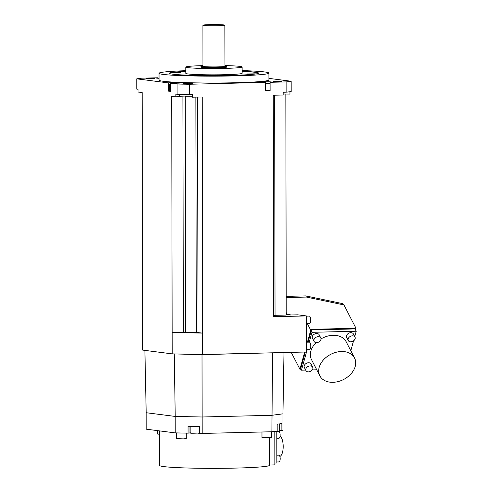 <?xml version="1.0" encoding="UTF-8"?>
<svg xmlns="http://www.w3.org/2000/svg" width="493" height="493" viewBox="0 0 493 493"><rect width="100%" height="100%" fill="white"/><g stroke="black" fill="none" stroke-linecap="round" stroke-linejoin="round"><path stroke-width="0.74" d="M242.118 70.585A54.933 2.97 179.9 0 1 268.901 73.093A54.933 2.97 179.9 0 1 235.081 75.891A54.933 2.97 179.9 0 1 159.036 73.284A54.933 2.97 179.9 0 1 185.812 70.684M185.812 71.362A44.635 2.416 -0.1 0 0 169.333 73.266A44.635 2.416 -0.1 0 0 231.125 75.386A44.635 2.416 -0.1 0 0 258.597 73.112A44.635 2.416 -0.1 0 0 242.118 71.263M159.036 73.284L159.048 80.137A54.933 2.97 -0.1 0 0 235.093 82.75A54.933 2.97 -0.1 0 0 268.913 79.946L268.901 73.093M270.09 82.3A6.181 0.333 -0.1 0 0 271.711 82.072A6.181 0.333 -0.1 0 0 265.53 81.752A6.181 0.333 -0.1 0 0 259.349 82.097A6.181 0.333 -0.1 0 0 265.277 82.417L265.296 90.644L270.109 90.527L270.09 82.3L286.113 81.912A81.025 4.382 179.9 0 0 291.172 81.24L268.907 78.387M159.042 78.288A6.181 0.333 -0.1 0 1 156.244 78.011A6.181 0.333 -0.1 0 1 157.865 77.783L141.848 78.171A81.025 4.382 179.9 0 0 136.783 78.843L168.396 82.898A6.181 0.333 -0.1 0 1 174.701 82.565A6.181 0.333 -0.1 0 1 180.752 82.892A6.181 0.333 -0.1 0 1 177.061 83.2A6.181 0.333 -0.1 0 1 170.399 83.151L177.067 84.007A81.025 4.382 179.9 0 0 189.355 84.26L265.277 82.417M186.077 83.299L183.285 83.533L192.35 83.514L186.077 83.299M273.282 81.45L281.996 81.339L273.282 81.45M154.679 78.64L145.959 78.744L154.679 78.64M286.113 81.912L286.125 92.197L283.148 92.271L283.155 95.013L273.258 95.254L273.64 316.722L306.35 315.927L306.412 351.99L202.709 354.504L202.672 333.114L172.143 332.485L171.73 96.351L175.853 96.874L175.847 94.132L177.086 94.292L177.067 84.007M189.355 84.26L189.374 94.545L192.356 94.471L192.356 97.213L202.259 96.973L202.672 333.114L196.282 332.436L195.875 97.133M286.217 314.466L290.34 314.996L297.692 314.817L306.35 315.927M273.64 315.391L275.039 315.317L274.656 95.217M285.835 94.021L286.217 315.045L275.039 315.317M202.709 354.504L172.18 353.882L142.619 350.092L142.169 92.561L138.046 92.031L138.046 89.288L136.801 89.128L136.783 78.843M273.818 352.778L202.019 354.658L172.729 353.888M272.426 352.815L202.019 354.596L174.121 353.919M279.679 430.383L282.988 430.278L282.957 413.824L271.859 415.297L202.124 416.992L175.218 416.437L146.187 412.715L144.899 350.381M282.957 413.824L283.986 352.532M202.019 354.658L202.124 416.992L175.194 416.437L146.162 412.715L146.193 429.175L175.225 432.891L188.067 433.156L188.055 426.297L199.449 426.531L199.462 433.39L202.161 433.446L202.13 416.992L271.859 415.297L282.933 413.824M188.067 433.156L189.99 432.903A6.181 0.333 179.9 0 1 190.896 432.817M281.879 430.426L281.867 423.567L277.171 424.196L277.183 431.048L271.889 431.757L202.161 433.446M175.225 432.891L175.194 416.437M190.883 426.359L190.896 433.711L197.551 433.939L200.509 433.415M271.889 431.757L272.574 352.945M273.239 431.572L279.679 431.32L279.667 423.863M274.811 431.585L274.866 464.887L269.585 465.01M159.658 430.9L159.72 465.472A54.933 2.97 -0.1 0 0 214.658 468.35A54.933 2.97 -0.1 0 0 269.585 465.281L269.535 437.667M274.866 463.075L276.863 463.032L276.807 431.56M279.864 456.413A10.507 4.03 -91.4 0 0 283.192 446.504A10.507 4.03 -91.4 0 0 280.104 435.929M276.863 461.972L278.97 461.923A3.402 1.306 -91.4 0 0 280.19 458.687A3.402 1.306 -91.4 0 0 278.804 455.125L276.85 455.175M278.847 438.246A3.402 1.306 -91.4 0 0 278.927 438.252A3.402 1.306 -91.4 0 0 280.147 434.962A3.402 1.306 -91.4 0 0 278.872 431.467M176.673 432.922L176.685 438.647L183.341 438.875L186.299 438.628L186.286 433.119M261.968 431.997L261.974 437.47L267.724 437.71L271.588 437.451L271.575 431.763M157.606 430.635L157.612 434.068L159.664 434.278M175.218 416.437L174.275 354.091M286.217 312.47L287.172 314.331L289.964 314.263L290.34 314.996M307.385 323.661L310.756 330.199L311.391 330.187L310.954 329.342L355.964 328.252L343.948 304.933L342.653 303.639L305.752 295.899L306.412 297.063L286.186 297.55M291.227 352.359L299.929 369.245L300.557 369.226L305.333 352.014M299.929 369.245L304.699 352.033M311.391 330.187L308.07 342.148M307.441 342.16L310.756 330.199M311.206 330.84L311.97 332.313L356.217 331.234L355.022 328.923L311.286 329.983M305.666 370.058L301.469 370.157L307.139 349.728M309.247 342.117L311.97 332.313M301.469 370.157L300.712 368.684M355.515 329.872L355.964 328.252M286.186 296.367L305.752 295.899M287.172 314.331L286.217 314.207M316.74 369.787L312.266 369.898M356.217 331.234L354.726 336.596M353.555 340.829L350.806 350.745M354.529 357.973A19.498 14.118 -27.3 0 1 351.065 373.774A19.498 14.118 -27.3 0 1 332.923 382.309A19.498 14.118 -27.3 0 1 319.858 375.839A19.498 14.118 -27.3 0 1 323.322 360.038A19.498 14.118 -27.3 0 1 341.464 351.509A19.498 14.118 -27.3 0 1 354.529 357.973L346.178 341.766A19.498 14.118 152.7 0 0 333.114 335.295A19.498 14.118 152.7 0 0 321.011 338.901M316.136 342.61A19.498 14.118 152.7 0 0 311.508 359.631L319.858 375.839M320.789 337.915L319.162 334.759A3.778 2.736 152.7 0 0 316.629 333.508A3.778 2.736 152.7 0 0 313.117 335.16A3.778 2.736 152.7 0 0 312.445 338.216L314.072 341.378A3.778 2.736 -27.3 0 1 314.744 338.315A3.778 2.736 -27.3 0 1 318.256 336.664A3.778 2.736 -27.3 0 1 320.789 337.915A3.778 2.736 -27.3 0 1 320.117 340.977A3.778 2.736 -27.3 0 1 316.605 342.629A3.778 2.736 -27.3 0 1 314.072 341.378M312.673 367.168L311.046 364.007A3.778 2.736 152.7 0 0 307.466 362.91A3.778 2.736 152.7 0 0 304.206 365.824A3.778 2.736 152.7 0 0 304.335 367.47L305.962 370.625A3.778 2.736 -27.3 0 1 305.833 368.98A3.778 2.736 -27.3 0 1 309.093 366.065A3.778 2.736 -27.3 0 1 312.673 367.168A3.778 2.736 -27.3 0 1 312.802 368.813A3.778 2.736 -27.3 0 1 309.536 371.722A3.778 2.736 -27.3 0 1 305.962 370.625M354.978 337.089L353.352 333.927A3.778 2.736 152.7 0 0 349.771 332.83A3.778 2.736 152.7 0 0 346.511 335.745A3.778 2.736 152.7 0 0 346.641 337.391L348.268 340.546A3.778 2.736 -27.3 0 1 348.138 338.901A3.778 2.736 -27.3 0 1 351.398 335.986A3.778 2.736 -27.3 0 1 354.978 337.089A3.778 2.736 -27.3 0 1 355.108 338.734A3.778 2.736 -27.3 0 1 351.842 341.643A3.778 2.736 -27.3 0 1 348.268 340.546M309.357 349.666A3.778 1.448 -91.4 0 0 309.444 349.673A3.778 1.448 -91.4 0 0 310.806 345.969A3.778 1.448 -91.4 0 0 309.345 342.124A3.778 1.448 -91.4 0 0 309.259 342.117A3.778 1.448 -91.4 0 0 309.179 342.13M309.314 323.611A3.778 1.448 -91.4 0 0 309.401 323.618A3.778 1.448 -91.4 0 0 310.756 319.914A3.778 1.448 -91.4 0 0 309.302 316.068A3.778 1.448 -91.4 0 0 309.216 316.062A3.778 1.448 -91.4 0 0 309.129 316.075M289.952 91.723L289.958 94.108L283.148 93.972M291.172 81.24L291.19 91.525A81.025 4.382 -0.1 0 1 286.125 92.197M157.865 77.783L157.865 78.233M170.399 83.151L170.418 91.384L168.409 91.125L168.396 82.898M172.18 353.882L172.143 332.485L185.658 332.214A61.798 3.34 -0.1 0 0 196.282 332.436M168.409 91.125A6.181 0.333 179.9 0 1 169.777 90.928M170.405 84.408L169.765 84.278L169.777 91.137L170.418 91.267M169.765 84.278L170.405 84.149M177.086 94.292A81.025 4.382 -0.1 0 0 189.374 94.545M175.853 96.874L179.588 96.382A8.929 0.481 179.9 0 1 185.547 96.086L185.553 96.77A8.929 0.481 179.9 0 1 192.356 96.813M192.356 96.924A61.798 3.34 179.9 0 1 185.553 96.77M265.296 90.57L270.109 90.385M265.277 83.194L270.096 83.366M270.096 83.533L265.283 83.718M174.775 72.274L174.775 72.237A44.635 2.416 179.9 0 1 185.812 71.497M169.352 73.334A44.635 2.416 179.9 0 1 171.108 72.724L180.894 72.397M175.434 72.249L174.775 72.237M242.118 71.399A44.635 2.416 179.9 0 1 258.585 73.18M256.107 73.907L254.376 73.87M247.042 73.925L251.978 74.388M202.444 75.54L203.603 75.33L202.543 75.17M195.049 75.182L193.478 75.367M185.806 67.066L185.812 73.371A28.15 1.522 -0.1 0 0 224.79 74.708A28.15 1.522 -0.1 0 0 242.118 73.272L242.106 66.968A28.15 1.522 179.9 0 1 224.777 68.404A28.15 1.522 179.9 0 1 185.806 67.066A28.15 1.522 179.9 0 1 202.968 65.631M173.659 72.514L180.919 72.422L173.659 72.514M254.277 73.858L247.011 73.95L254.277 73.858M200.244 75.392L195.018 75.213L200.244 75.392M224.937 65.594A28.15 1.522 179.9 0 1 242.106 66.968M200.91 66.352L200.91 67.036A13.046 0.703 -0.1 0 0 218.972 67.658A13.046 0.703 -0.1 0 0 227.002 66.993L227.002 66.308A13.046 0.703 179.9 0 1 218.972 66.974A13.046 0.703 179.9 0 1 200.91 66.352A13.046 0.703 179.9 0 1 202.968 65.97M224.944 65.933A13.046 0.703 179.9 0 1 227.002 66.308M202.894 25.211L202.968 66.352A10.988 0.592 -0.1 0 0 218.177 66.869A10.988 0.592 -0.1 0 0 224.944 66.308L224.87 25.174A10.988 0.592 179.9 0 1 218.103 25.735A10.988 0.592 179.9 0 1 202.894 25.211A10.988 0.592 179.9 0 1 209.661 24.65A10.988 0.592 179.9 0 1 224.87 25.174M189.978 426.34L189.99 432.903M306.412 297.063L343.948 304.933M179.588 96.382L179.581 94.354M197.601 97.09L198.013 332.516M182.915 96.153L183.322 332.214M185.245 96.092L185.658 332.214M276.82 438.302L278.927 438.252M309.259 342.117L306.399 342.185M309.444 349.673L306.412 349.74M309.216 316.062L306.35 316.136M309.401 323.618L306.363 323.691M173.37 72.773L173.37 72.434M202.574 75.521L202.568 75.195"/></g></svg>

